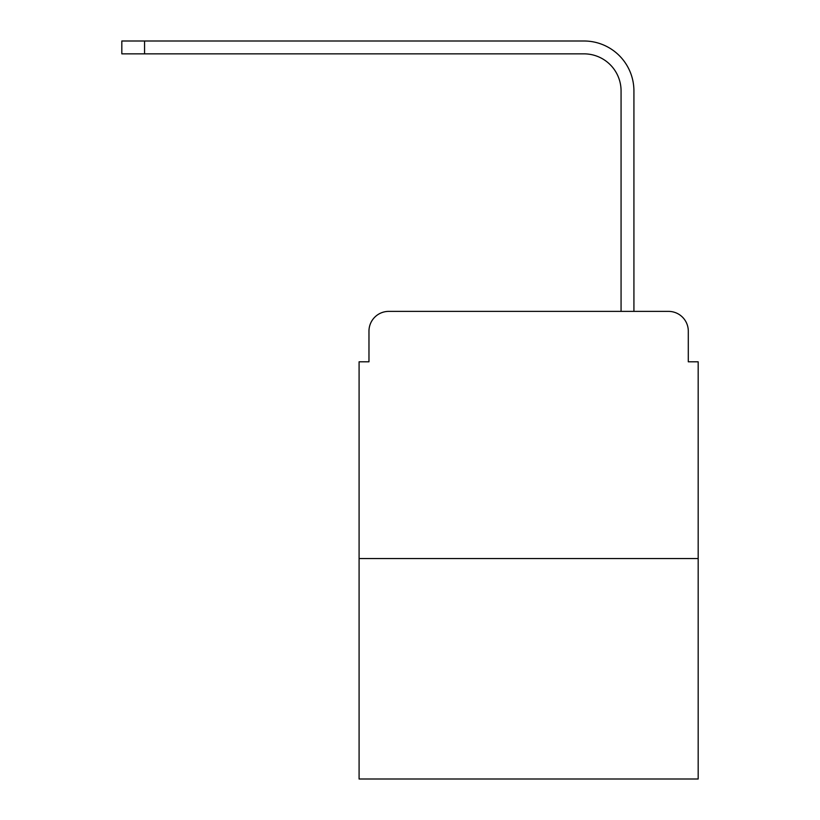 <?xml version="1.0" encoding="UTF-8"?>
<svg xmlns="http://www.w3.org/2000/svg" width="820" height="820" viewBox="0 0 820 820"><rect width="100%" height="100%" fill="white"/><g stroke="black" fill="none" stroke-linecap="round" stroke-linejoin="round"><path stroke-width="1.23" d="M368.969 331.157L368.969 361.804L368.969 331.157A19.772 19.772 0 0 1 388.741 311.385L451.523 311.385M698.179 558.543L359.088 558.543L359.088 779L698.179 779L698.179 361.804L688.298 361.804L688.298 331.157A19.772 19.772 0 0 0 668.525 311.385L388.741 311.385M359.088 558.543L359.088 361.804L368.969 361.804M605.744 311.385L621.068 311.385L621.068 90.928A37.074 37.074 0 0 0 583.994 53.853A37.074 37.074 0 0 1 621.068 90.928A37.074 37.074 0 0 0 583.994 53.853A37.074 37.074 0 0 1 621.068 90.928A37.074 37.074 0 0 0 583.994 53.853A37.074 37.074 0 0 1 621.068 90.928A37.074 37.074 0 0 0 583.994 53.853A37.074 37.074 0 0 1 621.068 90.928A37.074 37.074 0 0 0 583.994 53.853A37.074 37.074 0 0 1 621.068 90.928A37.074 37.074 0 0 0 583.994 53.853A37.074 37.074 0 0 1 621.068 90.928A37.074 37.074 0 0 0 583.994 53.853A37.074 37.074 0 0 1 621.068 90.928A37.074 37.074 0 0 0 583.994 53.853A37.074 37.074 0 0 1 621.068 90.928A37.074 37.074 0 0 0 583.994 53.853A37.074 37.074 0 0 1 621.068 90.928A37.074 37.074 0 0 0 583.994 53.853A37.074 37.074 0 0 1 621.068 90.928A37.074 37.074 0 0 0 583.994 53.853A37.074 37.074 0 0 1 621.068 90.928A37.074 37.074 0 0 0 583.994 53.853A37.074 37.074 0 0 1 621.068 90.928M633.922 311.385L633.922 90.928L633.922 311.385L633.922 90.928L633.922 311.385L633.922 90.928L633.922 311.385L633.922 90.928L633.922 311.385L633.922 90.928L633.922 311.385L633.922 90.928L633.922 311.385L633.922 90.928L633.922 311.385L633.922 90.928L633.922 311.385L633.922 90.928L633.922 311.385L633.922 90.928L633.922 311.385L633.922 90.928L633.922 311.385L633.922 90.928L633.922 311.385L668.525 311.385M688.298 361.804L688.298 331.157M121.821 41L144.556 41L144.556 53.853L121.821 53.853L121.821 41M633.922 90.928A49.928 49.928 0 0 0 583.994 41L144.556 41M144.556 53.853L583.994 53.853"/></g></svg>

